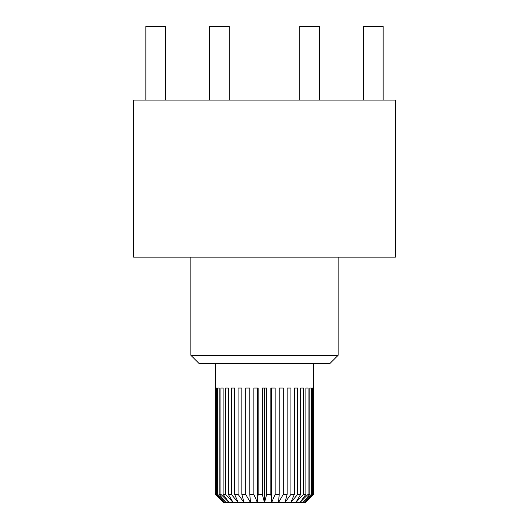 <?xml version="1.0" encoding="UTF-8"?>
<svg xmlns="http://www.w3.org/2000/svg" width="529" height="529" viewBox="0 0 529 529"><rect width="100%" height="100%" fill="white"/><g stroke="black" fill="none" stroke-linecap="round" stroke-linejoin="round"><path stroke-width="0.79" d="M145.852 26.45L145.852 100.074L145.852 26.45L165.484 26.45L165.484 100.074M363.516 100.074L363.516 26.45L383.148 26.45L383.148 100.074M209.603 100.074L209.603 26.45L229.236 26.45L229.236 100.074M299.764 100.074L299.764 26.45L319.397 26.45L319.397 100.074M225.539 388.021L228.336 388.021L225.539 388.021L225.539 494.37L223.126 494.37L229.077 502.55L220.943 494.37L220.943 388.021L223.126 388.021L220.943 388.021M228.336 388.021L228.336 494.37L233.17 502.55L225.539 494.37M253.841 388.021L258.132 388.021L258.132 494.37L257.398 502.55L253.841 494.37L253.841 388.021M257.398 388.021L257.398 502.55L264.5 502.55L262.318 494.37L262.318 388.021L266.682 388.021L266.682 494.37L264.5 502.55L271.602 502.55L270.868 494.37L270.868 388.021L275.159 388.021L275.159 494.37L271.602 502.55L278.492 502.55L279.226 494.37L279.226 388.021L283.319 388.021L283.319 494.37L278.492 502.55L284.952 502.55L287.128 494.37L287.128 388.021L290.904 388.021L290.904 494.37L284.952 502.55L290.791 502.55L294.349 494.37L294.349 388.021L297.688 388.021L294.349 388.021M309.829 388.021L311.323 388.021L309.829 388.021L309.829 494.37L308.057 494.37L299.923 502.55L305.874 494.37L305.874 388.021L308.057 388.021L308.057 494.37M311.323 388.021L311.323 494.37L302.938 502.55L309.829 494.37M215.415 363.483L215.468 494.37L223.595 502.55L224.217 502.55L215.832 494.37L215.832 388.021L216.592 388.021L215.832 388.021M216.592 388.021L216.592 494.37L224.217 502.55L226.062 502.55L217.677 494.37L217.677 388.021L219.171 388.021L217.677 388.021M245.681 388.021L249.774 388.021L249.774 494.37L250.508 502.55L245.681 494.37L245.681 388.021M223.126 388.021L223.126 494.37M231.312 388.021L234.651 388.021L231.312 388.021L231.312 494.37L228.336 494.37M234.651 388.021L234.651 494.37L238.209 502.55L231.312 494.37M264.5 388.021L264.5 502.55M297.688 388.021L297.688 494.37L290.791 502.55L295.83 502.55L300.664 494.37L300.664 388.021L303.461 388.021L300.664 388.021M312.408 388.021L313.168 388.021L313.168 494.37L304.783 502.55L312.408 494.37L312.408 388.021M219.171 388.021L219.171 494.37L226.062 502.55L244.048 502.55L238.096 494.37L238.096 388.021L241.872 388.021L241.872 494.37L244.048 502.55L257.398 502.55M303.461 388.021L303.461 494.37L295.83 502.55L305.405 502.55L313.532 494.37L313.585 363.483M271.602 388.021L271.602 502.55M238.096 494.37L234.651 494.37M245.681 494.37L241.872 494.37M253.841 494.37L249.774 494.37M262.318 494.37L258.132 494.37M270.868 494.37L266.682 494.37M279.226 494.37L275.159 494.37M287.128 494.37L283.319 494.37M294.349 494.37L290.904 494.37M300.664 494.37L297.688 494.37M305.874 494.37L303.461 494.37M312.408 494.37L311.323 494.37M313.532 494.37L313.168 494.37M215.832 494.37L215.468 494.37M217.677 494.37L216.592 494.37M220.943 494.37L219.171 494.37M190.876 355.303L199.056 363.483L329.944 363.483L338.124 355.303L190.876 355.303L190.876 257.14M133.612 257.14L395.388 257.14L395.388 100.074L133.612 100.074L133.612 257.14M338.124 257.14L338.124 355.303"/></g></svg>
